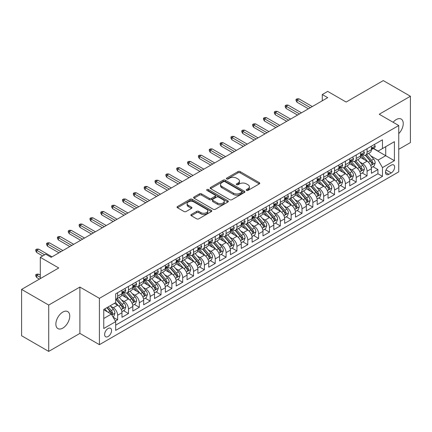 <?xml version="1.0" encoding="UTF-8"?>
<svg xmlns="http://www.w3.org/2000/svg" width="432" height="432" viewBox="0 0 432 432"><rect width="100%" height="100%" fill="white"/><g stroke="black" fill="none" stroke-linecap="round" stroke-linejoin="round"><path stroke-width="0.65" d="M246.505 190.409A1.053 0.61 0 0 0 247.995 190.409L259.308 183.881A1.507 0.869 0 0 0 259.745 183.265A1.507 0.869 0 0 0 259.308 182.65L240.143 171.585A1.507 0.869 0 0 0 238.016 171.585L226.703 178.119A1.053 0.61 0 0 0 226.395 178.546A1.053 0.61 0 0 0 226.703 178.978A1.053 0.61 0 0 0 228.193 178.978L229.662 178.13A4.817 2.781 0 0 1 236.471 178.13L238.07 179.053A4.817 2.781 0 0 1 239.479 181.019A4.817 2.781 0 0 1 238.07 182.99L236.606 183.832A1.053 0.61 0 0 0 236.299 184.264A1.053 0.61 0 0 0 236.606 184.691A1.053 0.61 0 0 0 238.097 184.691L239.56 183.848A4.817 2.781 0 0 1 246.375 183.848L247.968 184.772A4.817 2.781 0 0 1 249.383 186.737A4.817 2.781 0 0 1 247.968 188.703L246.505 189.551A1.053 0.61 0 0 0 246.197 189.977A1.053 0.61 0 0 0 246.505 190.409L246.505 189.551M62.813 328.109A9.817 5.665 120 0 0 69.223 319.459A9.817 5.665 120 0 0 67.721 311.596A9.817 5.665 120 0 0 62.813 312.082A9.817 5.665 120 0 0 56.398 320.733A9.817 5.665 120 0 0 57.904 328.595A9.817 5.665 120 0 0 62.813 328.109M398.741 133.65A9.817 5.665 120 0 0 401.209 119.059A9.817 5.665 120 0 0 396.301 119.545A9.817 5.665 120 0 0 393.115 122.272M108.092 336.533A4.909 2.835 120 0 0 111.294 332.208A4.909 2.835 120 0 0 110.543 328.277A4.909 2.835 120 0 0 108.092 328.52A4.909 2.835 120 0 0 104.884 332.845A4.909 2.835 120 0 0 105.635 336.776A4.909 2.835 120 0 0 108.092 336.533M191.284 214.488A1.507 0.869 0 0 0 190.841 215.098A1.507 0.869 0 0 0 191.284 215.714L196.657 218.819A1.507 0.869 0 0 0 198.79 218.819L211.351 211.567A1.507 0.869 0 0 0 211.788 210.951A1.507 0.869 0 0 0 211.351 210.335L192.186 199.276A1.507 0.869 0 0 0 190.058 199.276L177.498 206.528A1.507 0.869 0 0 0 177.055 207.139A1.507 0.869 0 0 0 177.498 207.754L183.989 211.507A1.507 0.869 0 0 0 186.122 211.507L191.495 208.402A1.507 0.869 0 0 0 191.938 207.787A1.507 0.869 0 0 0 191.495 207.171L188.276 205.313A4.028 2.327 0 0 1 187.094 203.666A4.028 2.327 0 0 1 189.583 201.523A4.028 2.327 0 0 1 193.973 202.025L206.588 209.309A4.028 2.327 0 0 1 207.765 210.951A4.028 2.327 0 0 1 205.281 213.1A4.028 2.327 0 0 1 200.891 212.598L198.79 211.383A1.507 0.869 0 0 0 196.657 211.383L191.284 214.488L191.284 215.714M398.741 149.315L410.4 142.587L410.4 96.25L383.287 80.595L346.14 102.044L327.704 91.395L322.283 94.527L327.704 97.659L51.154 257.326L45.733 254.194L40.306 257.326L40.306 278.613M48.713 305.068L48.713 351.405L79.893 333.401L79.893 287.064L48.713 305.068L21.6 289.413L58.747 267.97L40.306 257.326M79.893 287.064L99.414 298.339L398.741 125.523L398.741 171.855L99.414 344.671L99.414 298.339M410.4 96.25L379.22 114.253L398.741 125.523M229.765 199.703A1.507 0.869 0 0 0 231.892 199.703L244.458 192.451A1.507 0.869 0 0 0 244.895 191.835A1.507 0.869 0 0 0 244.458 191.225L225.293 180.16A1.507 0.869 0 0 0 223.166 180.16L210.605 187.412A1.507 0.869 0 0 0 210.163 188.028A1.507 0.869 0 0 0 210.605 188.644L229.765 199.703M207.355 190.636A1.053 0.61 0 0 1 208.424 190.787L208.424 189.535L227.902 200.777A1.507 0.869 0 0 1 228.344 201.393A1.507 0.869 0 0 1 227.902 202.009L215.341 209.261A1.507 0.869 0 0 1 213.214 209.261L194.049 198.196L194.049 196.97A1.507 0.869 0 0 0 193.612 197.586A1.507 0.869 0 0 0 194.049 198.196M194.049 196.97L199.427 193.865A1.507 0.869 0 0 1 201.555 193.865L209.326 198.353A1.507 0.869 0 0 0 211.453 198.353L215.023 196.295A1.507 0.869 0 0 0 215.465 195.68A1.507 0.869 0 0 0 215.023 195.064L206.933 190.393A1.053 0.61 0 0 1 206.626 189.961A1.053 0.61 0 0 1 207.274 189.4A1.053 0.61 0 0 1 208.424 189.535M48.713 351.405L21.6 335.75L21.6 289.413M115.382 321.111L117.634 319.815L113.135 317.218M110.576 306.158L113.297 307.73A6.134 3.542 60 0 1 117.634 315.241L121.97 312.741L121.97 317.309L128.477 313.551L123.547 310.705M121.419 299.894L124.141 301.466A6.134 3.542 60 0 1 128.477 308.983L132.818 306.477L132.818 311.051L139.325 307.292L134.39 304.441M132.262 293.636L134.984 295.207A6.134 3.542 60 0 1 139.325 302.719L143.662 300.218L143.662 304.787L150.169 301.028L145.233 298.183M143.111 287.372L145.832 288.943A6.134 3.542 60 0 1 150.169 296.46L154.51 293.954L154.51 298.528L161.017 294.77L156.082 291.919M153.954 281.113L156.676 282.685A6.134 3.542 60 0 1 161.017 290.196L165.353 287.696L165.353 292.264L171.86 288.506L166.925 285.66M164.797 274.849L167.524 276.421A6.134 3.542 60 0 1 171.86 283.937L176.197 281.432L176.197 286L182.704 282.247L177.768 279.396M175.646 268.591L178.367 270.162A6.134 3.542 60 0 1 182.704 277.673L187.045 275.168L187.045 279.742L193.552 275.983L188.617 273.137M186.489 262.327L189.211 263.898A6.134 3.542 60 0 1 193.552 271.415L197.888 268.909L197.888 273.478L204.395 269.725L199.46 266.873M197.332 256.068L200.059 257.639A6.134 3.542 60 0 1 204.395 265.151L208.732 262.645L208.732 267.219L215.239 263.461L210.308 260.615M208.181 249.804L210.902 251.375A6.134 3.542 60 0 1 215.239 258.892L219.58 256.387L219.58 260.955L226.087 257.202L221.152 254.351M219.024 243.545L221.746 245.117A6.134 3.542 60 0 1 226.087 252.628L230.423 250.123L230.423 254.696L236.93 250.938L231.995 248.092M229.873 237.281L232.594 238.853A6.134 3.542 60 0 1 236.93 246.37L241.267 243.864L241.267 248.432L247.779 244.679L242.843 241.828M240.716 231.023L243.437 232.594A6.134 3.542 60 0 1 247.779 240.106L252.115 237.6L252.115 242.174L258.622 238.415L253.687 235.57M251.559 224.759L254.286 226.33A6.134 3.542 60 0 1 258.622 233.847L262.958 231.341L262.958 235.91L269.465 232.157L264.53 229.306M262.408 218.5L265.129 220.072A6.134 3.542 60 0 1 269.465 227.583L273.807 225.077L273.807 229.651L280.314 225.893L275.378 223.042M273.251 212.236L275.972 213.808A6.134 3.542 60 0 1 280.314 221.324L284.65 218.819L284.65 223.387L291.157 219.634L286.222 216.783M284.094 205.978L286.821 207.549A6.134 3.542 60 0 1 291.157 215.06L295.493 212.555L295.493 217.129L302 213.37L297.07 210.519M294.943 199.714L297.664 201.285A6.134 3.542 60 0 1 302 208.802L306.342 206.296L306.342 210.865L312.849 207.112L307.913 204.26M305.786 193.45L308.507 195.026A6.134 3.542 60 0 1 312.849 202.538L317.185 200.032L317.185 204.606L323.692 200.848L318.757 197.996M316.629 187.191L319.356 188.762A6.134 3.542 60 0 1 323.692 196.279L328.028 193.774L328.028 198.342L334.535 194.584L329.605 191.738M327.478 180.927L330.199 182.504A6.134 3.542 60 0 1 334.535 190.015L338.877 187.51L338.877 192.083L345.384 188.325L340.448 185.474M338.321 174.668L341.042 176.24A6.134 3.542 60 0 1 345.384 183.751L349.72 181.251L349.72 185.819L356.227 182.061L351.292 179.215M349.169 168.404L351.891 169.981A6.134 3.542 60 0 1 356.227 177.493L360.569 174.987L360.569 179.561L367.076 175.802L367.076 171.229A6.134 3.542 -120 0 0 362.734 163.717L360.013 162.146M362.14 172.951L367.076 175.802M121.97 312.741A6.134 3.542 -120 0 0 117.634 305.224L114.383 303.345M132.818 306.477A6.134 3.542 -120 0 0 128.477 298.966L121.77 295.094M143.662 300.218A6.134 3.542 -120 0 0 139.325 292.702L132.619 288.83M154.51 293.954A6.134 3.542 -120 0 0 150.169 286.443L143.462 282.571M165.353 287.696A6.134 3.542 -120 0 0 161.017 280.179L154.31 276.307M176.197 281.432A6.134 3.542 -120 0 0 171.86 273.92L165.154 270.043M187.045 275.168A6.134 3.542 -120 0 0 182.704 267.656L175.997 263.785M197.888 268.909A6.134 3.542 -120 0 0 193.552 261.398L186.845 257.521M208.732 262.645A6.134 3.542 -120 0 0 204.395 255.134L197.689 251.262M219.58 256.387A6.134 3.542 -120 0 0 215.239 248.87L208.532 244.998M230.423 250.123A6.134 3.542 -120 0 0 226.087 242.611L219.38 238.739M241.267 243.864A6.134 3.542 -120 0 0 236.93 236.347L230.224 232.475M252.115 237.6A6.134 3.542 -120 0 0 247.779 230.089L241.067 226.217M262.958 231.341A6.134 3.542 -120 0 0 258.622 223.825L251.915 219.953M273.807 225.077A6.134 3.542 -120 0 0 269.465 217.566L262.759 213.694M284.65 218.819A6.134 3.542 -120 0 0 280.314 211.302L273.607 207.43M295.493 212.555A6.134 3.542 -120 0 0 291.157 205.043L284.45 201.172M306.342 206.296A6.134 3.542 -120 0 0 302 198.779L295.294 194.908M317.185 200.032A6.134 3.542 -120 0 0 312.849 192.521L306.142 188.649M328.028 193.774A6.134 3.542 -120 0 0 323.692 186.257L316.985 182.385M338.877 187.51A6.134 3.542 -120 0 0 334.535 179.998L327.829 176.126M349.72 181.251A6.134 3.542 -120 0 0 345.384 173.734L338.677 169.862M360.569 174.987A6.134 3.542 -120 0 0 356.227 167.476L349.52 163.604M391.257 165.159L388.87 166.536A4.752 2.743 120 0 0 385.765 170.726A4.752 2.743 120 0 0 386.494 174.533A4.752 2.743 120 0 0 388.87 174.301L391.257 172.924A4.752 2.743 120 0 0 394.362 168.734A4.752 2.743 120 0 0 393.633 164.921A4.752 2.743 120 0 0 391.257 165.159M103.75 318.497L111.343 314.118L115.684 321.629L115.684 330.394L382.471 176.364L382.471 167.6L378.135 160.083L370.856 155.882M115.684 321.629L103.75 328.52L103.75 309.485L115.684 302.594L115.684 293.83L382.471 139.801L382.471 148.565L394.405 141.674L394.405 160.709L382.471 167.6M124.087 292.421L124.141 292.453A6.134 3.542 60 0 0 127.208 292.756L131.549 290.25A6.134 3.542 -120 0 0 132.818 287.442L132.818 283.937M134.93 286.157L134.984 286.189A6.134 3.542 60 0 0 138.056 286.492L142.393 283.991A6.134 3.542 -120 0 0 143.662 281.183L143.662 277.673M145.773 279.898L145.832 279.931A6.134 3.542 60 0 0 148.9 280.233L153.236 277.727A6.134 3.542 -120 0 0 154.51 274.919L154.51 271.415M156.622 273.634L156.676 273.667A6.134 3.542 60 0 0 159.743 273.969L164.084 271.469A6.134 3.542 -120 0 0 165.353 268.661L165.353 265.151M167.465 267.376L167.524 267.408A6.134 3.542 60 0 0 170.591 267.71L174.928 265.205A6.134 3.542 -120 0 0 176.197 262.397L176.197 258.892M178.308 261.112L178.367 261.144A6.134 3.542 60 0 0 181.435 261.446L185.771 258.946A6.134 3.542 -120 0 0 187.045 256.138L187.045 252.628M189.157 254.853L189.211 254.885A6.134 3.542 60 0 0 192.278 255.188L196.619 252.682A6.134 3.542 -120 0 0 197.888 249.874L197.888 246.37M200 248.589L200.059 248.621A6.134 3.542 60 0 0 203.126 248.924L207.463 246.424A6.134 3.542 -120 0 0 208.732 243.61L208.732 240.106M210.848 242.33L210.902 242.363A6.134 3.542 60 0 0 213.97 242.665L218.306 240.16A6.134 3.542 -120 0 0 219.58 237.352L219.58 233.847M221.692 236.066L221.746 236.099A6.134 3.542 60 0 0 224.813 236.401L229.154 233.901A6.134 3.542 -120 0 0 230.423 231.088L230.423 227.583M232.535 229.802L232.594 229.84A6.134 3.542 60 0 0 235.661 230.143L239.998 227.637A6.134 3.542 -120 0 0 241.267 224.829L241.267 221.324M243.383 223.544L243.437 223.576A6.134 3.542 60 0 0 246.505 223.879L250.846 221.373A6.134 3.542 -120 0 0 252.115 218.565L252.115 215.06M254.227 217.28L254.286 217.312A6.134 3.542 60 0 0 257.353 217.62L261.689 215.114A6.134 3.542 -120 0 0 262.958 212.306L262.958 208.802M265.07 211.021L265.129 211.054A6.134 3.542 60 0 0 268.196 211.356L272.533 208.85A6.134 3.542 -120 0 0 273.807 206.042L273.807 202.538M275.918 204.757L275.972 204.79A6.134 3.542 60 0 0 279.04 205.097L283.381 202.592A6.134 3.542 -120 0 0 284.65 199.784L284.65 196.274M286.762 198.499L286.821 198.531A6.134 3.542 60 0 0 289.888 198.833L294.224 196.328A6.134 3.542 -120 0 0 295.493 193.52L295.493 190.015M297.605 192.235L297.664 192.267A6.134 3.542 60 0 0 300.731 192.575L305.068 190.069A6.134 3.542 -120 0 0 306.342 187.261L306.342 183.751M308.453 185.976L308.507 186.008A6.134 3.542 60 0 0 311.575 186.311L315.916 183.805A6.134 3.542 -120 0 0 317.185 180.997L317.185 177.493M319.297 179.712L319.356 179.744A6.134 3.542 60 0 0 322.423 180.052L326.759 177.547A6.134 3.542 -120 0 0 328.028 174.739L328.028 171.229M330.145 173.453L330.199 173.486A6.134 3.542 60 0 0 333.266 173.788L337.608 171.283A6.134 3.542 -120 0 0 338.877 168.475L338.877 164.97M340.988 167.189L341.042 167.222A6.134 3.542 60 0 0 344.115 167.53L348.451 165.024A6.134 3.542 -120 0 0 349.72 162.216L349.72 158.706M351.832 160.931L351.891 160.963A6.134 3.542 60 0 0 354.958 161.266L359.294 158.76A6.134 3.542 -120 0 0 360.569 155.952L360.569 152.447M115.684 325.134L377.919 173.734L377.919 169.538L371.412 173.297L371.412 168.728A6.134 3.542 -120 0 0 367.076 161.212L360.369 157.34M362.68 154.667L362.734 154.699A6.134 3.542 -120 0 0 365.801 155.007A6.134 3.542 -120 0 0 367.076 152.194L367.076 148.689M365.801 155.007L370.143 152.501A6.134 3.542 -120 0 0 371.412 149.693L371.412 146.183M117.634 292.702L117.634 296.206A6.134 3.542 60 0 1 116.365 299.02A6.134 3.542 60 0 1 115.684 299.263M116.365 299.02L120.701 296.514A6.134 3.542 -120 0 0 121.97 293.706L121.97 290.196M128.477 286.443L128.477 289.948A6.134 3.542 60 0 1 127.208 292.756M139.325 280.179L139.325 283.684A6.134 3.542 60 0 1 138.056 286.492M150.169 273.92L150.169 277.425A6.134 3.542 60 0 1 148.9 280.233M161.017 267.656L161.017 271.161A6.134 3.542 60 0 1 159.743 273.969M171.86 261.392L171.86 264.902A6.134 3.542 60 0 1 170.591 267.71M182.704 255.134L182.704 258.638A6.134 3.542 60 0 1 181.435 261.446M193.552 248.87L193.552 252.38A6.134 3.542 60 0 1 192.278 255.188M204.395 242.611L204.395 246.116A6.134 3.542 60 0 1 203.126 248.924M215.239 236.347L215.239 239.857A6.134 3.542 60 0 1 213.97 242.665M226.087 230.089L226.087 233.593A6.134 3.542 60 0 1 224.813 236.401M236.93 223.825L236.93 227.335A6.134 3.542 60 0 1 235.661 230.143M247.779 217.566L247.779 221.071A6.134 3.542 60 0 1 246.505 223.879M258.622 211.302L258.622 214.812A6.134 3.542 60 0 1 257.353 217.62M269.465 205.043L269.465 208.548A6.134 3.542 60 0 1 268.196 211.356M280.314 198.779L280.314 202.289A6.134 3.542 60 0 1 279.04 205.097M291.157 192.521L291.157 196.025A6.134 3.542 60 0 1 289.888 198.833M302 186.257L302 189.767A6.134 3.542 60 0 1 300.731 192.575M312.849 179.998L312.849 183.503A6.134 3.542 60 0 1 311.575 186.311M323.692 173.734L323.692 177.244A6.134 3.542 60 0 1 322.423 180.052M334.535 167.476L334.535 170.98A6.134 3.542 60 0 1 333.266 173.788M345.384 161.212L345.384 164.716A6.134 3.542 60 0 1 344.115 167.53M356.227 154.953L356.227 158.458A6.134 3.542 60 0 1 354.958 161.266M356.227 177.493L356.227 182.061M345.384 183.751L345.384 188.325M334.535 190.015L334.535 194.584M323.692 196.279L323.692 200.848M312.849 202.538L312.849 207.112M302 208.802L302 213.37M291.157 215.06L291.157 219.634M280.314 221.324L280.314 225.893M269.465 227.583L269.465 232.157M258.622 233.847L258.622 238.415M247.779 240.106L247.779 244.679M236.93 246.37L236.93 250.938M226.087 252.628L226.087 257.202M215.239 258.892L215.239 263.461M204.395 265.151L204.395 269.725M193.552 271.415L193.552 275.983M182.704 277.673L182.704 282.247M171.86 283.937L171.86 288.506M161.017 290.196L161.017 294.77M150.169 296.46L150.169 301.028M139.325 302.719L139.325 307.292M128.477 308.983L128.477 313.551M117.634 315.241L117.634 319.815M111.343 314.118L103.75 309.733M378.135 160.083L385.727 155.704L385.727 146.686L394.405 141.674M373.307 148.532L394.405 160.709M373.523 148.408L378.135 151.07L382.471 148.565M79.893 333.401L99.414 344.671M322.283 94.527L322.283 100.791M372.983 166.693L377.919 169.538M377.919 173.734L382.471 176.364M246.926 190.555L247.968 189.956A4.817 2.781 0 0 0 249.383 187.99L249.383 186.737M239.479 181.019L239.479 182.272A4.817 2.781 0 0 1 238.07 184.237L237.028 184.842M259.286 183.892L240.143 172.838A1.507 0.869 0 0 0 238.016 172.838L227.124 179.123M244.436 192.461L225.293 181.413A1.507 0.869 0 0 0 223.166 181.413L210.622 188.654M241.796 192.267A1.053 0.61 0 0 0 242.104 191.835A1.053 0.61 0 0 0 241.796 191.408L224.975 181.699A1.053 0.61 0 0 0 223.484 181.699L221.94 182.59A4.817 2.781 0 0 0 220.531 184.556A4.817 2.781 0 0 0 221.94 186.521L233.437 193.158A4.817 2.781 0 0 0 240.251 193.158L241.796 192.267L241.796 193.52A1.053 0.61 0 0 0 242.104 193.088L242.104 191.835M220.531 184.556L220.531 185.809A4.817 2.781 0 0 0 221.94 187.774L221.94 186.521M241.796 193.52L240.251 194.411A4.817 2.781 0 0 1 233.437 194.411L221.94 187.774M194.071 198.212L199.427 195.118L199.427 193.865M215.465 195.68L215.465 196.933A1.507 0.869 0 0 1 215.023 197.548L211.453 199.606A1.507 0.869 0 0 1 209.326 199.606L201.555 195.118A1.507 0.869 0 0 0 199.427 195.118M208.424 190.787L227.885 202.019M217.393 203.008A4.028 2.327 0 0 0 221.778 203.51A4.028 2.327 0 0 0 224.267 201.366A4.028 2.327 0 0 0 223.085 199.719L218.641 197.154A1.507 0.869 0 0 0 216.513 197.154L212.944 199.211A1.507 0.869 0 0 0 212.506 199.827A1.507 0.869 0 0 0 212.944 200.443L217.393 203.008L217.393 204.26A4.028 2.327 0 0 0 221.778 204.763A4.028 2.327 0 0 0 224.267 202.619L224.267 201.366M212.506 199.827L212.506 201.08A1.507 0.869 0 0 0 212.944 201.695L212.944 200.443M217.393 204.26L212.944 201.695M207.765 210.951L207.765 212.204A4.028 2.327 0 0 1 205.281 214.353A4.028 2.327 0 0 1 200.891 213.845L198.79 212.636A1.507 0.869 0 0 0 196.657 212.636L191.3 215.725M187.094 203.666L187.094 204.919A4.028 2.327 0 0 0 188.276 206.566L188.276 205.313M191.495 207.171L191.495 208.402L188.276 206.566M211.329 211.577L192.186 200.529A1.507 0.869 0 0 0 190.058 200.529L177.52 207.765M371.32 167.654L374.123 166.034L375.208 162.902A4.066 2.349 -120 0 0 373.626 159.089L368.669 153.349M367.675 161.611L362.011 155.05M364.451 159.7L361.168 155.893A9.742 5.621 -120 0 0 360.866 155.558M365.251 155.223L370.262 161.028A4.066 2.349 60 0 1 371.709 163.825L372.006 164.311L372.557 164.23L373.01 163.075A4.066 2.349 -120 0 0 371.563 160.277L366.606 154.537M365.548 155.131L370.931 161.363A2.068 1.193 60 0 1 371.45 162.173L373.01 163.075M374.285 144.526L375.208 146.124A4.066 2.349 60 0 1 374.366 147.922L372.303 149.11A4.066 2.349 -120 0 0 373.01 148.176L372.929 147.814M371.547 149.299L371.563 149.299A4.066 2.349 -120 0 0 372.303 149.11M372.487 147.874L373.01 148.176C372.757 147.56 372.325 147.814 371.709 148.927A4.066 2.349 60 0 1 371.412 149.504M310.354 107.676L297.016 99.976L297.016 102.227L296.039 100.667L296.039 99.414L297.016 99.976L298.966 98.847L312.304 106.553M297.016 102.227L308.399 108.805M296.039 99.414L297.124 98.788L298.966 98.847M360.477 173.912L363.28 172.298L364.36 169.166A4.066 2.349 -120 0 0 362.777 165.348L357.826 159.613M356.832 167.87L351.167 161.314M353.608 165.964L350.32 162.157A9.742 5.621 -120 0 0 350.017 161.816M354.407 161.487L359.419 167.292A4.066 2.349 60 0 1 360.866 170.089L361.163 170.57L361.714 170.494L362.167 169.339A4.066 2.349 -120 0 0 360.72 166.536L355.763 160.801M354.699 161.39L360.083 167.627A2.068 1.193 60 0 1 360.607 168.437L362.167 169.339M349.628 180.176L352.431 178.556L353.516 175.424A4.066 2.349 -120 0 0 351.934 171.612L346.977 165.872M345.983 174.134L340.324 167.573M342.765 172.222L339.476 168.415A9.742 5.621 -120 0 0 339.174 168.08M343.559 167.746L348.57 173.551A4.066 2.349 60 0 1 350.023 176.353L350.314 176.834L350.865 176.753L351.324 175.597A4.066 2.349 -120 0 0 349.871 172.8L344.92 167.06M343.856 167.654L349.24 173.891A2.068 1.193 60 0 1 349.763 174.701L351.324 175.597M338.785 186.435L341.588 184.82L342.673 181.688A4.066 2.349 -120 0 0 341.091 177.871L336.134 172.136M335.14 180.392L329.476 173.837M331.916 178.486L328.633 174.679A9.742 5.621 -120 0 0 328.331 174.339M332.716 174.01L337.727 179.815A4.066 2.349 60 0 1 339.174 182.612L339.471 183.092L340.022 183.017L340.475 181.861A4.066 2.349 -120 0 0 339.028 179.059L334.071 173.324M333.007 173.912L338.396 180.149A2.068 1.193 60 0 1 338.915 180.959L340.475 181.861M327.942 192.699L330.745 191.079L331.825 187.947A4.066 2.349 -120 0 0 330.242 184.135L325.291 178.394M324.297 186.656L318.632 180.095M321.073 184.745L317.785 180.938A9.742 5.621 -120 0 0 317.482 180.603M321.867 180.268L326.884 186.073A4.066 2.349 60 0 1 328.331 188.876L328.628 189.356L329.173 189.275L329.632 188.12A4.066 2.349 -120 0 0 328.185 185.323L323.228 179.588M322.164 180.176L327.548 186.413A2.068 1.193 60 0 1 328.072 187.223L329.632 188.12M363.442 150.79L364.36 152.383A4.066 2.349 60 0 1 363.523 154.181L361.46 155.374A4.066 2.349 -120 0 0 362.167 154.435L362.081 154.073M360.704 155.563L360.72 155.563A4.066 2.349 -120 0 0 361.46 155.374M361.643 154.132L362.167 154.435C361.913 153.824 361.476 154.073 360.866 155.185A4.066 2.349 60 0 1 360.569 155.763M299.506 113.94L286.168 106.24L286.168 108.491L285.19 106.925L285.19 105.673L286.168 106.24L288.122 105.111L301.46 112.811M286.168 108.491L297.556 115.063M285.19 105.673L286.276 105.046L288.122 105.111M352.593 157.048L353.516 158.647A4.066 2.349 60 0 1 352.674 160.445L350.617 161.633A4.066 2.349 -120 0 0 351.324 160.699L351.238 160.337M349.855 161.822L349.871 161.822A4.066 2.349 -120 0 0 350.617 161.633M350.8 160.396L351.324 160.699C351.065 160.083 350.633 160.337 350.023 161.449A4.066 2.349 60 0 1 349.72 162.027M288.662 120.199L275.324 112.498L275.324 114.755L274.347 113.189L274.347 111.937L275.324 112.498L277.274 111.37L290.617 119.075M275.324 114.755L286.713 121.327M274.347 111.937L275.432 111.31L277.274 111.37M341.75 163.312L342.673 164.905A4.066 2.349 60 0 1 341.831 166.703L339.768 167.897A4.066 2.349 -120 0 0 340.475 166.957L340.389 166.595M339.012 168.086L339.028 168.086A4.066 2.349 -120 0 0 339.768 167.897M339.952 166.655L340.475 166.957C340.222 166.347 339.79 166.595 339.174 167.708A4.066 2.349 60 0 1 338.877 168.286M277.819 126.463L264.476 118.762L264.476 121.014L263.504 119.448L263.504 118.195L264.476 118.762L266.431 117.634L279.769 125.334M264.476 121.014L275.864 127.591M263.504 118.195L264.584 117.569L266.431 117.634M330.907 169.571L331.825 171.169A4.066 2.349 60 0 1 330.982 172.967L328.925 174.155A4.066 2.349 -120 0 0 329.632 173.221L329.546 172.859M328.169 174.344L328.185 174.344A4.066 2.349 -120 0 0 328.925 174.155M329.108 172.919L329.632 173.221C329.378 172.606 328.941 172.859 328.331 173.972A4.066 2.349 60 0 1 328.028 174.55M266.971 132.721L253.633 125.021L253.633 127.278L252.655 125.712L252.655 124.459L253.633 125.021L255.587 123.892L268.925 131.598M253.633 127.278L265.021 133.85M252.655 124.459L253.741 123.833L255.587 123.892M317.093 198.958L319.896 197.343L320.981 194.211A4.066 2.349 -120 0 0 319.399 190.393L314.442 184.658M313.448 192.915L307.789 186.359M310.23 191.009L306.941 187.202A9.742 5.621 -120 0 0 306.639 186.862M311.024 186.532L316.035 192.337A4.066 2.349 60 0 1 317.488 195.134L317.779 195.615L318.33 195.539L318.789 194.384A4.066 2.349 -120 0 0 317.336 191.581L312.385 185.846M311.321 186.435L316.705 192.672A2.068 1.193 60 0 1 317.228 193.482L318.789 194.384M320.058 175.835L320.981 177.428A4.066 2.349 60 0 1 320.139 179.226L318.082 180.419A4.066 2.349 -120 0 0 318.789 179.48L318.703 179.118M317.32 180.608L317.336 180.608A4.066 2.349 -120 0 0 318.082 180.419M318.26 179.177L318.789 179.48C318.53 178.87 318.098 179.118 317.488 180.23A4.066 2.349 60 0 1 317.185 180.808M256.127 138.985L242.789 131.285L242.789 133.537L241.812 131.971L241.812 130.718L242.789 131.285L244.739 130.156L258.077 137.857M242.789 133.537L254.173 140.114M241.812 130.718L242.897 130.091L244.739 130.156M306.25 205.222L309.053 203.602L310.138 200.47A4.066 2.349 -120 0 0 308.551 196.657L303.599 190.917M302.605 199.179L296.941 192.623M299.381 197.267L296.093 193.46A9.742 5.621 -120 0 0 295.796 193.126M300.181 192.796L305.192 198.596A4.066 2.349 60 0 1 306.639 201.398L306.936 201.879L307.487 201.803L307.94 200.642A4.066 2.349 -120 0 0 306.493 197.845L301.536 192.11M300.472 192.699L305.861 198.936A2.068 1.193 60 0 1 306.38 199.746L307.94 200.642M309.215 182.093L310.138 183.692A4.066 2.349 60 0 1 309.296 185.49L307.233 186.678A4.066 2.349 -120 0 0 307.94 185.744L307.854 185.382M306.477 186.867L306.493 186.867A4.066 2.349 -120 0 0 307.233 186.678M307.417 185.441L307.94 185.744C307.687 185.128 307.255 185.382 306.639 186.494A4.066 2.349 60 0 1 306.342 187.072M245.284 145.244L231.941 137.543L231.941 139.801L230.969 138.235L230.969 136.982L231.941 137.543L233.896 136.415L247.234 144.121M231.941 139.801L243.329 146.372M230.969 136.982L232.049 136.355L233.896 136.415M295.402 211.48L298.204 209.866L299.29 206.734A4.066 2.349 -120 0 0 297.707 202.916L292.75 197.181M291.762 205.438L286.097 198.882M288.538 203.531L285.25 199.724A9.742 5.621 -120 0 0 284.947 199.384M289.332 199.055L294.343 204.86A4.066 2.349 60 0 1 295.796 207.657L296.093 208.138L296.638 208.062L297.097 206.906A4.066 2.349 -120 0 0 295.645 204.104L290.693 198.369M289.629 198.958L295.013 205.195A2.068 1.193 60 0 1 295.537 206.005L297.097 206.906M298.372 188.357L299.29 189.95A4.066 2.349 60 0 1 298.447 191.749L296.39 192.942A4.066 2.349 -120 0 0 297.097 192.002L297.011 191.646M295.628 193.131L295.645 193.131A4.066 2.349 -120 0 0 296.39 192.942M296.573 191.7L297.097 192.002C296.843 191.392 296.406 191.641 295.796 192.753A4.066 2.349 60 0 1 295.493 193.336M234.436 151.508L221.098 143.807L221.098 146.059L220.12 144.493L220.12 143.24L221.098 143.807L223.047 142.679L236.39 150.379M221.098 146.059L232.486 152.636M220.12 143.24L221.206 142.614L223.047 142.679M284.558 217.744L287.361 216.124L288.446 212.992A4.066 2.349 -120 0 0 286.864 209.18L281.907 203.44M280.913 211.702L275.249 205.146M277.69 209.79L274.406 205.983A9.742 5.621 -120 0 0 274.104 205.648M278.489 205.319L283.5 211.118A4.066 2.349 60 0 1 284.947 213.921L285.244 214.402L285.795 214.326L286.249 213.165A4.066 2.349 -120 0 0 284.801 210.368L279.85 204.633M278.786 205.222L284.17 211.459A2.068 1.193 60 0 1 284.688 212.269L286.249 213.165M287.523 194.616L288.446 196.214A4.066 2.349 60 0 1 287.604 198.013L285.541 199.201A4.066 2.349 -120 0 0 286.249 198.266L286.168 197.905M284.785 199.39L284.801 199.39A4.066 2.349 -120 0 0 285.541 199.201M285.725 197.964L286.249 198.266C285.995 197.651 285.563 197.905 284.947 199.017A4.066 2.349 60 0 1 284.65 199.595M223.592 157.766L210.254 150.066L210.254 152.323L209.277 150.757L209.277 149.504L210.254 150.066L212.204 148.937L225.542 156.643M210.254 152.323L221.638 158.895M209.277 149.504L210.362 148.878L212.204 148.937M273.715 224.003L276.518 222.388L277.598 219.256A4.066 2.349 -120 0 0 276.016 215.438L271.064 209.704M270.07 217.96L264.406 211.405M266.846 216.054L263.558 212.247A9.742 5.621 -120 0 0 263.255 211.907M267.646 211.577L272.657 217.382A4.066 2.349 60 0 1 274.104 220.18L274.401 220.66L274.952 220.585L275.405 219.429A4.066 2.349 -120 0 0 273.958 216.632L269.001 210.892M267.937 211.486L273.321 217.717A2.068 1.193 60 0 1 273.845 218.527L275.405 219.429M276.68 200.88L277.598 202.473A4.066 2.349 60 0 1 276.761 204.271L274.698 205.465A4.066 2.349 -120 0 0 275.405 204.525L275.319 204.169M273.942 205.654L273.958 205.654A4.066 2.349 -120 0 0 274.698 205.465M274.882 204.223L275.405 204.525C275.152 203.915 274.714 204.163 274.104 205.276A4.066 2.349 60 0 1 273.807 205.859M212.744 164.03L199.406 156.33L199.406 158.582L198.428 157.016L198.428 155.763L199.406 156.33L201.361 155.201L214.699 162.902M199.406 158.582L210.794 165.159M198.428 155.763L199.514 155.137L201.361 155.201M262.867 230.267L265.669 228.647L266.755 225.515A4.066 2.349 -120 0 0 265.172 221.702L260.215 215.962M259.222 224.224L253.562 217.669M256.003 222.313L252.715 218.511A9.742 5.621 -120 0 0 252.412 218.171M256.797 217.841L261.808 223.641A4.066 2.349 60 0 1 263.261 226.444L263.552 226.924L264.103 226.849L264.562 225.693A4.066 2.349 -120 0 0 263.11 222.89L258.158 217.156M257.094 217.744L262.478 223.981A2.068 1.193 60 0 1 263.002 224.791L264.562 225.693M265.831 207.139L266.755 208.737A4.066 2.349 60 0 1 265.912 210.535L263.855 211.723A4.066 2.349 -120 0 0 264.562 210.789L264.476 210.427M263.093 211.912L263.11 211.912A4.066 2.349 -120 0 0 263.855 211.723M264.038 210.487L264.562 210.789C264.303 210.173 263.871 210.427 263.261 211.54A4.066 2.349 60 0 1 262.958 212.117M201.901 170.289L188.563 162.589L188.563 164.846L187.585 163.28L187.585 162.027L188.563 162.589L190.512 161.465L203.855 169.166M188.563 164.846L199.951 171.418M187.585 162.027L188.671 161.401L190.512 161.465M252.023 236.525L254.826 234.911L255.911 231.779A4.066 2.349 -120 0 0 254.329 227.961L249.372 222.226M248.378 230.483L242.714 223.927M245.155 228.577L241.871 224.77A9.742 5.621 -120 0 0 241.569 224.429M245.954 224.1L250.965 229.905A4.066 2.349 60 0 1 252.412 232.702L252.709 233.183L253.26 233.107L253.714 231.952A4.066 2.349 -120 0 0 252.266 229.154L247.309 223.414M246.245 224.008L251.635 230.24A2.068 1.193 60 0 1 252.153 231.05L253.714 231.952M254.988 213.403L255.911 214.996A4.066 2.349 60 0 1 255.069 216.794L253.006 217.987A4.066 2.349 -120 0 0 253.714 217.048L253.633 216.691M252.25 218.176L252.266 218.176A4.066 2.349 -120 0 0 253.006 217.987M253.19 216.745L253.714 217.048C253.46 216.437 253.028 216.686 252.412 217.804A4.066 2.349 60 0 1 252.115 218.381M191.057 176.553L177.714 168.853L177.714 171.104L176.742 169.538L176.742 168.286L177.714 168.853L179.669 167.724L193.007 175.424M177.714 171.104L189.103 177.682M176.742 168.286L177.827 167.659L179.669 167.724M241.18 242.789L243.983 241.169L245.063 238.037A4.066 2.349 -120 0 0 243.481 234.225L238.529 228.485M237.535 236.747L231.871 230.191M234.311 234.835L231.023 231.034A9.742 5.621 -120 0 0 230.72 230.693M235.111 230.364L240.122 236.164A4.066 2.349 60 0 1 241.569 238.966L241.866 239.447L242.411 239.371L242.87 238.216A4.066 2.349 -120 0 0 241.423 235.413L236.466 229.678M235.402 230.267L240.786 236.504A2.068 1.193 60 0 1 241.31 237.314L242.87 238.216M244.145 219.661L245.063 221.26A4.066 2.349 60 0 1 244.226 223.058L242.163 224.246A4.066 2.349 -120 0 0 242.87 223.312L242.784 222.95M241.407 224.44L241.423 224.44A4.066 2.349 -120 0 0 242.163 224.246M242.347 223.009L242.87 223.312C242.617 222.696 242.179 222.95 241.569 224.062A4.066 2.349 60 0 1 241.267 224.64M180.209 182.812L166.871 175.111L166.871 177.368L165.893 175.802L165.893 174.55L166.871 175.111L168.826 173.988L182.164 181.688M166.871 177.368L178.259 183.94M165.893 174.55L166.979 173.923L168.826 173.988M233.296 225.925L234.22 227.518A4.066 2.349 60 0 1 233.377 229.316L231.32 230.51A4.066 2.349 -120 0 0 232.027 229.57L231.941 229.214M230.558 230.699L230.575 230.699A4.066 2.349 -120 0 0 231.32 230.51M231.498 229.268L232.027 229.57C231.768 228.96 231.336 229.208 230.726 230.326A4.066 2.349 60 0 1 230.423 230.904M169.366 189.076L156.028 181.375L156.028 183.627L155.05 182.061L155.05 180.808L156.028 181.375L157.977 180.247L171.32 187.947M156.028 183.627L167.411 190.204M155.05 180.808L156.136 180.187L157.977 180.247M222.453 232.184L223.376 233.782A4.066 2.349 60 0 1 222.534 235.58L220.471 236.768A4.066 2.349 -120 0 0 221.179 235.834L221.092 235.472M219.715 236.963L219.731 236.963A4.066 2.349 -120 0 0 220.471 236.768M220.655 235.532L221.179 235.834C220.925 235.224 220.493 235.472 219.877 236.585A4.066 2.349 60 0 1 219.58 237.163M158.522 195.34L145.179 187.634L145.179 189.891L144.207 188.325L144.207 187.072L145.179 187.634L147.134 186.511L160.472 194.211M145.179 189.891L156.568 196.463M144.207 187.072L145.287 186.446L147.134 186.511M230.332 249.048L233.134 247.433L234.22 244.301A4.066 2.349 -120 0 0 232.637 240.484L227.68 234.749M226.687 243.005L221.027 236.45M223.468 241.099L220.18 237.292A9.742 5.621 -120 0 0 219.877 236.952M224.262 236.623L229.273 242.428A4.066 2.349 60 0 1 230.726 245.225L231.017 245.705L231.568 245.63L232.027 244.474A4.066 2.349 -120 0 0 230.575 241.677L225.623 235.937M224.559 236.531L229.943 242.762A2.068 1.193 60 0 1 230.467 243.572L232.027 244.474M219.488 255.312L222.291 253.692L223.376 250.565A4.066 2.349 -120 0 0 221.794 246.748L216.837 241.007M215.843 249.269L210.179 242.714M212.62 247.358L209.336 243.556A9.742 5.621 -120 0 0 209.034 243.216M213.419 242.887L218.43 248.686A4.066 2.349 60 0 1 219.877 251.489L220.174 251.969L220.725 251.894L221.179 250.738A4.066 2.349 -120 0 0 219.731 247.936L214.774 242.201M213.71 242.789L219.1 249.026A2.068 1.193 60 0 1 219.618 249.836L221.179 250.738M208.645 261.571L211.442 259.956L212.528 256.824A4.066 2.349 -120 0 0 210.946 253.006L205.994 247.271M205 255.528L199.336 248.972M201.776 253.622L198.488 249.815A9.742 5.621 -120 0 0 198.185 249.475M202.57 249.145L207.587 254.95A4.066 2.349 60 0 1 209.034 257.747L209.331 258.233L209.876 258.152L210.335 256.997A4.066 2.349 -120 0 0 208.888 254.2L203.931 248.459M202.867 249.053L208.251 255.285A2.068 1.193 60 0 1 208.775 256.095L210.335 256.997M211.61 238.448L212.528 240.041A4.066 2.349 60 0 1 211.685 241.844L209.628 243.032A4.066 2.349 -120 0 0 210.335 242.093L210.249 241.736M208.872 243.221L208.888 243.221A4.066 2.349 -120 0 0 209.628 243.032M209.812 241.79L210.335 242.093C210.082 241.483 209.644 241.731 209.034 242.849A4.066 2.349 60 0 1 208.732 243.427M147.674 201.598L134.336 193.898L134.336 196.15L133.358 194.584L133.358 193.331L134.336 193.898L136.285 192.769L149.629 200.47M134.336 196.15L145.724 202.727M133.358 193.331L134.444 192.71L136.285 192.769M197.797 267.835L200.599 266.215L201.685 263.088A4.066 2.349 -120 0 0 200.102 259.27L195.145 253.53M194.152 261.792L188.492 255.236M190.928 259.88L187.645 256.079A9.742 5.621 -120 0 0 187.342 255.739M191.727 255.409L196.738 261.209A4.066 2.349 60 0 1 198.191 264.011L198.482 264.492L199.033 264.416L199.492 263.261A4.066 2.349 -120 0 0 198.04 260.458L193.088 254.723M192.024 255.312L197.408 261.549A2.068 1.193 60 0 1 197.932 262.359L199.492 263.261M200.761 244.706L201.685 246.305A4.066 2.349 60 0 1 200.842 248.103L198.779 249.291A4.066 2.349 -120 0 0 199.492 248.357L199.406 247.995M198.023 249.485L198.04 249.485A4.066 2.349 -120 0 0 198.779 249.291M198.963 248.054L199.492 248.357C199.233 247.747 198.801 247.995 198.191 249.107A4.066 2.349 60 0 1 197.888 249.685M136.831 207.862L123.493 200.156L123.493 202.414L122.515 200.848L122.515 199.595L123.493 200.156L125.442 199.033L138.78 206.734M123.493 202.414L134.876 208.985M122.515 199.595L123.601 198.968L125.442 199.033M186.953 274.099L189.756 272.479L190.836 269.347A4.066 2.349 -120 0 0 189.254 265.529L184.302 259.794M183.308 268.051L177.644 261.495M180.085 266.144L176.796 262.337A9.742 5.621 -120 0 0 176.499 261.997M180.884 261.668L185.895 267.473A4.066 2.349 60 0 1 187.342 270.27L187.639 270.756L188.19 270.675L188.644 269.519A4.066 2.349 -120 0 0 187.196 266.722L182.239 260.982M181.175 261.576L186.565 267.808A2.068 1.193 60 0 1 187.083 268.618L188.644 269.519M189.918 250.97L190.836 252.569A4.066 2.349 60 0 1 189.999 254.367L187.936 255.555A4.066 2.349 -120 0 0 188.644 254.615L188.557 254.259M187.18 255.744L187.196 255.744A4.066 2.349 -120 0 0 187.936 255.555M188.12 254.313L188.644 254.615C188.39 254.005 187.952 254.254 187.342 255.371A4.066 2.349 60 0 1 187.045 255.949M125.987 214.121L112.644 206.42L112.644 208.672L111.667 207.106L111.667 205.859L112.644 206.42L114.599 205.292L127.937 212.992M112.644 208.672L124.033 215.249M111.667 205.859L112.752 205.232L114.599 205.292M176.105 280.357L178.907 278.737L179.993 275.611A4.066 2.349 -120 0 0 178.411 271.793L173.453 266.053M172.465 274.315L166.801 267.759M169.241 272.403L165.953 268.601A9.742 5.621 -120 0 0 165.65 268.261M170.035 267.932L175.046 273.731A4.066 2.349 60 0 1 176.499 276.534L176.796 277.015L177.341 276.939L177.8 275.783A4.066 2.349 -120 0 0 176.348 272.981L171.396 267.246M170.332 267.835L175.716 274.072A2.068 1.193 60 0 1 176.24 274.882L177.8 275.783M179.069 257.229L179.993 258.827A4.066 2.349 60 0 1 179.15 260.626L177.093 261.814A4.066 2.349 -120 0 0 177.8 260.879L177.714 260.518M176.332 262.008L176.348 262.008A4.066 2.349 -120 0 0 177.093 261.814M177.277 260.577L177.8 260.879C177.541 260.269 177.109 260.518 176.499 261.63A4.066 2.349 60 0 1 176.197 262.208M115.139 220.385L101.801 212.679L101.801 214.936L100.823 213.37L100.823 212.117L101.801 212.679L103.75 211.556L117.094 219.256M101.801 214.936L113.189 221.508M100.823 212.117L101.909 211.491L103.75 211.556M165.262 286.621L168.064 285.001L169.15 281.869A4.066 2.349 -120 0 0 167.567 278.051L162.61 272.317M161.617 280.579L155.952 274.018M158.393 278.667L155.11 274.86A9.742 5.621 -120 0 0 154.807 274.52M159.192 274.19L164.203 279.995A4.066 2.349 60 0 1 165.65 282.793L165.947 283.279L166.498 283.198L166.952 282.042A4.066 2.349 -120 0 0 165.505 279.245L160.547 273.505M159.489 274.099L164.873 280.33A2.068 1.193 60 0 1 165.391 281.14L166.952 282.042M168.226 263.493L169.15 265.091A4.066 2.349 60 0 1 168.307 266.89L166.244 268.078A4.066 2.349 -120 0 0 166.952 267.143L166.871 266.782M165.488 268.267L165.505 268.267A4.066 2.349 -120 0 0 166.244 268.078M166.428 266.836L166.952 267.143C166.698 266.528 166.266 266.782 165.65 267.894A4.066 2.349 60 0 1 165.353 268.472M104.296 226.643L90.958 218.943L90.958 221.195L89.98 219.629L89.98 218.381L90.958 218.943L92.907 217.814L106.245 225.515M90.958 221.195L102.341 227.772M89.98 218.381L91.066 217.755L92.907 217.814M154.418 292.88L157.221 291.26L158.301 288.133A4.066 2.349 -120 0 0 156.719 284.315L151.767 278.581M150.773 286.837L145.109 280.282M147.55 284.926L144.261 281.124A9.742 5.621 -120 0 0 143.959 280.784M148.349 280.454L153.36 286.254A4.066 2.349 60 0 1 154.807 289.057L155.104 289.537L155.655 289.462L156.109 288.306A4.066 2.349 -120 0 0 154.661 285.503L149.704 279.769M148.64 280.357L154.024 286.594A2.068 1.193 60 0 1 154.548 287.404L156.109 288.306M157.383 269.752L158.301 271.35A4.066 2.349 60 0 1 157.464 273.148L155.401 274.336A4.066 2.349 -120 0 0 156.109 273.402L156.022 273.04M154.645 274.531L154.661 274.531A4.066 2.349 -120 0 0 155.401 274.336M155.585 273.1L156.109 273.402C155.855 272.792 155.417 273.04 154.807 274.153A4.066 2.349 60 0 1 154.51 274.73M93.447 232.907L80.109 225.202L80.109 227.459L79.132 225.893L79.132 224.64L80.109 225.202L82.064 224.078L95.402 231.779M80.109 227.459L91.498 234.031M79.132 224.64L80.217 224.014L82.064 224.078M143.57 299.144L146.372 297.524L147.458 294.392A4.066 2.349 -120 0 0 145.876 290.574L140.918 284.839M139.925 293.101L134.266 286.54M136.706 291.19L133.418 287.383A9.742 5.621 -120 0 0 133.115 287.042M137.5 286.713L142.511 292.518A4.066 2.349 60 0 1 143.964 295.315L144.256 295.801L144.806 295.72L145.265 294.565A4.066 2.349 -120 0 0 143.813 291.767L138.861 286.027M137.797 286.621L143.181 292.853A2.068 1.193 60 0 1 143.705 293.663L145.265 294.565M146.534 276.016L147.458 277.614A4.066 2.349 60 0 1 146.615 279.412L144.558 280.6A4.066 2.349 -120 0 0 145.265 279.666L145.179 279.304M143.797 280.789L143.813 280.789A4.066 2.349 -120 0 0 144.558 280.6M144.742 279.358L145.265 279.666C145.006 279.05 144.574 279.304 143.964 280.417A4.066 2.349 60 0 1 143.662 280.994M82.604 239.166L69.266 231.466L69.266 233.717L68.288 232.157L68.288 230.904L69.266 231.466L71.215 230.337L84.559 238.037M69.266 233.717L80.654 240.295M68.288 230.904L69.374 230.278L71.215 230.337M132.727 305.402L135.529 303.788L136.615 300.656A4.066 2.349 -120 0 0 135.032 296.838L130.075 291.103M129.082 299.36L123.417 292.804M125.858 297.454L122.575 293.647A9.742 5.621 -120 0 0 122.272 293.306M126.657 292.977L131.668 298.777A4.066 2.349 60 0 1 133.115 301.579L133.412 302.06L133.963 301.984L134.417 300.829A4.066 2.349 -120 0 0 132.97 298.026L128.012 292.291M126.949 292.88L132.338 299.117A2.068 1.193 60 0 1 132.856 299.927L134.417 300.829M135.691 282.274L136.615 283.873A4.066 2.349 60 0 1 135.772 285.671L133.709 286.859A4.066 2.349 -120 0 0 134.417 285.925L134.33 285.563M132.953 287.053L132.97 287.053A4.066 2.349 -120 0 0 133.709 286.859M133.893 285.622L134.417 285.925C134.163 285.314 133.731 285.563 133.115 286.675A4.066 2.349 60 0 1 132.818 287.253M71.761 245.43L58.417 237.73L58.417 239.981L57.445 238.415L57.445 237.163L58.417 237.73L60.372 236.601L73.71 244.301M58.417 239.981L69.806 246.553M57.445 237.163L58.525 236.536L60.372 236.601M121.883 311.666L124.686 310.046L125.766 306.914A4.066 2.349 -120 0 0 124.184 303.102L119.232 297.362M118.238 305.624L115.641 302.616M115.015 303.712L114.593 303.226M115.808 299.236L120.825 305.041A4.066 2.349 60 0 1 122.272 307.838L122.569 308.324L123.115 308.243L123.574 307.087A4.066 2.349 -120 0 0 122.126 304.29L117.169 298.55M116.105 299.144L121.489 305.375A2.068 1.193 60 0 1 122.013 306.185L123.574 307.087M124.848 288.538L125.766 290.137A4.066 2.349 60 0 1 124.924 291.935L122.866 293.123A4.066 2.349 -120 0 0 123.574 292.189L123.487 291.827M122.11 293.312L122.126 293.312A4.066 2.349 -120 0 0 122.866 293.123M123.05 291.886L123.574 292.189C123.32 291.573 122.882 291.827 122.272 292.939A4.066 2.349 60 0 1 121.97 293.517M60.912 251.689L47.574 243.988L47.574 246.24L46.597 244.679L46.597 243.427L47.574 243.988L49.529 242.86L62.867 250.565M47.574 246.24L58.963 252.817M46.597 243.427L47.682 242.8L49.529 242.86M112.914 316.84L113.837 316.31L114.923 313.178A4.066 2.349 -120 0 0 113.341 309.361L110.219 305.748M107.309 311.785L104.798 308.88M104.171 309.976L103.75 309.49M106.855 307.692L109.976 311.299A4.066 2.349 60 0 1 111.429 314.102L111.721 314.582L112.271 314.507L112.73 313.351A4.066 2.349 -120 0 0 111.278 310.549L108.162 306.936M107.109 307.546L110.646 311.639A2.068 1.193 60 0 1 111.17 312.449L112.73 313.351M36.731 277.549L35.753 275.983L35.753 274.73L36.839 274.104L38.68 274.169L36.731 275.297L36.731 277.549L39.442 279.115M35.753 274.73L40.306 277.36M38.68 274.169L40.306 275.108M44.647 254.821L36.731 250.252L36.731 252.504L35.753 250.938L35.753 249.685L36.731 250.252L38.68 249.124L52.018 256.824M36.731 252.504L42.692 255.949M35.753 249.685L36.839 249.059L38.68 249.124M113.297 307.73L117.634 305.224M124.141 301.466L128.477 298.966M134.984 295.207L139.325 292.702M145.832 288.943L150.169 286.443M156.676 282.685L161.017 280.179M167.524 276.421L171.86 273.92M178.367 270.162L182.704 267.656M189.211 263.898L193.552 261.398M200.059 257.639L204.395 255.134M210.902 251.375L215.239 248.87M221.746 245.117L226.087 242.611M232.594 238.853L236.93 236.347M243.437 232.594L247.779 230.089M254.286 226.33L258.622 223.825M265.129 220.072L269.465 217.566M275.972 213.808L280.314 211.302M286.821 207.549L291.157 205.043M297.664 201.285L302 198.779M308.507 195.026L312.849 192.521M319.356 188.762L323.692 186.257M330.199 182.504L334.535 179.998M341.042 176.24L345.384 173.734M351.891 169.981L356.227 167.476M362.734 163.717L367.076 161.212M367.076 152.194L371.412 149.693M117.634 296.206L121.97 293.706M128.477 289.948L132.818 287.442M139.325 283.684L143.662 281.183M150.169 277.425L154.51 274.919M161.017 271.161L165.353 268.661M171.86 264.902L176.197 262.397M182.704 258.638L187.045 256.138M193.552 252.38L197.888 249.874M204.395 246.116L208.732 243.61M215.239 239.857L219.58 237.352M226.087 233.593L230.423 231.088M236.93 227.335L241.267 224.829M247.779 221.071L252.115 218.565M258.622 214.812L262.958 212.306M269.465 208.548L273.807 206.042M280.314 202.289L284.65 199.784M291.157 196.025L295.493 193.52M302 189.767L306.342 187.261M312.849 183.503L317.185 180.997M323.692 177.244L328.028 174.739M334.535 170.98L338.877 168.475M345.384 164.716L349.72 162.216M356.227 158.458L360.569 155.952M367.076 171.229L371.412 168.728M386.057 169.922L391.257 172.924M385.511 172.357L388.87 174.301M247.968 189.956L247.968 188.703M236.606 184.691L236.606 183.832M238.07 184.237L238.07 182.99M226.703 178.978L226.703 178.119M238.016 172.838L238.016 171.585M240.143 172.838L240.143 171.585M259.308 183.881L259.308 182.65M210.605 188.644L210.605 187.412M223.166 181.413L223.166 180.16M225.293 181.413L225.293 180.16M244.458 192.451L244.458 191.225M233.437 194.411L233.437 193.158M240.251 194.411L240.251 193.158M201.555 195.118L201.555 193.865M209.326 199.606L209.326 198.353M211.453 199.606L211.453 198.353M215.023 197.548L215.023 196.295M227.902 202.009L227.902 200.777M196.657 212.636L196.657 211.383M198.79 212.636L198.79 211.383M200.891 213.845L200.891 212.598M177.498 207.754L177.498 206.528M190.058 200.529L190.058 199.276M192.186 200.529L192.186 199.276M211.351 211.567L211.351 210.335M370.699 165.569L375.181 162.983M371.563 160.277L373.626 159.089M368.323 162.146L370.262 161.028M375.181 146.075L371.412 148.252M359.856 171.828L364.333 169.241M360.72 166.536L362.777 165.348M357.48 168.41L359.419 167.292M349.013 178.092L353.489 175.505M349.871 172.8L351.934 171.612M346.631 174.668L348.57 173.551M338.164 184.351L342.646 181.764M339.028 179.059L341.091 177.871M335.788 180.932L337.727 179.815M327.321 190.615L331.798 188.028M328.185 185.323L330.242 184.135M324.945 187.191L326.884 186.073M364.333 152.339L360.569 154.51M353.489 158.598L349.72 160.774M342.646 164.862L338.877 167.038M331.798 171.121L328.028 173.297M316.472 196.873L320.954 194.287M317.336 191.581L319.399 190.393M314.096 193.455L316.035 192.337M320.954 177.385L317.185 179.561M305.629 203.137L310.111 200.551M306.493 197.845L308.551 196.657M303.253 199.714L305.192 198.596M310.111 183.643L306.342 185.819M294.786 209.396L299.263 206.809M295.645 204.104L297.707 202.916M292.41 205.978L294.343 204.86M299.263 189.907L295.493 192.083M283.937 215.66L288.419 213.073M284.801 210.368L286.864 209.18M281.561 212.236L283.5 211.118M288.419 196.166L284.65 198.342M273.094 221.918L277.576 219.332M273.958 216.632L276.016 215.438M270.718 218.5L272.657 217.382M277.576 202.43L273.807 204.606M262.251 228.182L266.728 225.596M263.11 222.89L265.172 221.702M259.87 224.759L261.808 223.641M266.728 208.688L262.958 210.865M251.402 234.441L255.884 231.86M252.266 229.154L254.329 227.961M249.026 231.023L250.965 229.905M255.884 214.952L252.115 217.129M240.559 240.705L245.036 238.118M241.423 235.413L243.481 234.225M238.183 237.281L240.122 236.164M245.036 221.211L241.267 223.387M234.193 227.475L230.423 229.651M223.349 233.734L219.58 235.91M229.711 246.969L234.193 244.382M230.575 241.677L232.637 240.484M227.335 243.545L229.273 242.428M218.867 253.228L223.349 250.641M219.731 247.936L221.794 246.748M216.491 249.809L218.43 248.686M208.024 259.492L212.501 256.905M208.888 254.2L210.946 253.006M205.648 256.068L207.587 254.95M212.501 239.998L208.732 242.174M197.176 265.75L201.658 263.164M198.04 260.458L200.102 259.27M194.8 262.332L196.738 261.209M201.658 246.256L197.888 248.432M186.332 272.014L190.814 269.428M187.196 266.722L189.254 265.529M183.956 268.591L185.895 267.473M190.814 252.52L187.045 254.696M175.489 278.273L179.966 275.686M176.348 272.981L178.411 271.793M173.108 274.855L175.046 273.731M179.966 258.779L176.197 260.955M164.641 284.537L169.123 281.95M165.505 279.245L167.567 278.051M162.265 281.113L164.203 279.995M169.123 265.043L165.353 267.219M153.797 290.795L158.274 288.209M154.661 285.503L156.719 284.315M151.421 287.377L153.36 286.254M158.274 271.301L154.51 273.478M142.954 297.059L147.431 294.473M143.813 291.767L145.876 290.574M140.573 293.636L142.511 292.518M147.431 277.565L143.662 279.742M132.106 303.318L136.588 300.731M132.97 298.026L135.032 296.838M129.73 299.9L131.668 298.777M136.588 283.824L132.818 286M121.262 309.582L125.739 306.995M122.126 304.29L124.184 303.102M118.886 306.158L120.825 305.041M125.739 290.088L121.97 292.264M111.861 315.009L114.896 313.254M111.278 310.549L113.341 309.361M108.221 312.314L109.976 311.299"/></g></svg>
